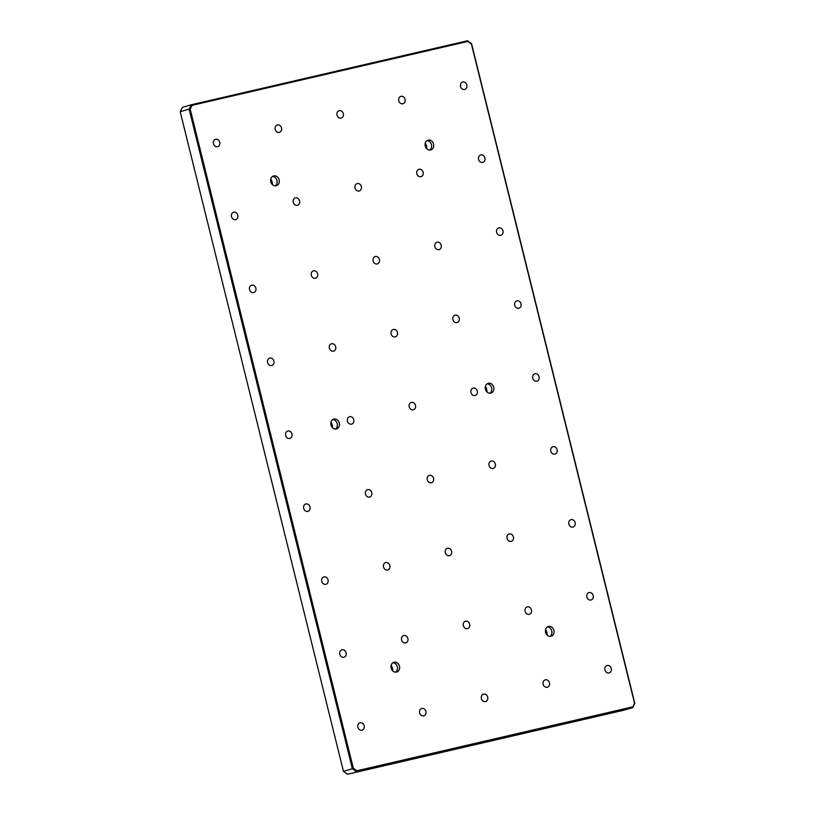 <?xml version="1.0" encoding="UTF-8"?>
<svg xmlns="http://www.w3.org/2000/svg" width="815" height="815" viewBox="0 0 815 815"><rect width="100%" height="100%" fill="white"/><g stroke="black" fill="none" stroke-linecap="round" stroke-linejoin="round"><path stroke-width="1.22" d="M391.139 665.325A7.895 6.652 -106 0 1 392.738 670.918M330.961 422.17A7.895 6.652 -106 0 1 332.571 427.763M270.784 179.015A7.895 6.652 -106 0 1 272.393 184.608M545.571 629.537A7.895 6.652 -106 0 1 547.181 635.13M485.404 386.381A7.895 6.652 -106 0 1 487.003 391.984M425.226 143.236A7.895 6.652 -106 0 1 426.826 148.829M607.185 665.509A3.83 3.229 -106 0 1 611.23 668.412A3.83 3.229 -106 0 1 609.162 672.915A3.83 3.229 -106 0 1 609.019 672.945A3.83 3.229 -106 0 1 604.975 670.042A3.83 3.229 -106 0 1 607.043 665.539A3.83 3.229 -106 0 1 607.185 665.509M545.408 679.822A3.83 3.229 -106 0 1 549.453 682.726A3.83 3.229 -106 0 1 547.385 687.228A3.83 3.229 -106 0 1 547.242 687.259A3.83 3.229 -106 0 1 543.198 684.345A3.83 3.229 -106 0 1 545.266 679.853A3.83 3.229 -106 0 1 545.408 679.822M360.077 722.762A3.83 3.229 -106 0 1 364.132 725.666A3.83 3.229 -106 0 1 362.064 730.169A3.83 3.229 -106 0 1 361.921 730.199A3.83 3.229 -106 0 1 357.877 727.286A3.83 3.229 -106 0 1 359.945 722.793A3.83 3.229 -106 0 1 360.077 722.762M421.854 708.449A3.83 3.229 -106 0 1 425.909 711.352A3.83 3.229 -106 0 1 423.831 715.855A3.83 3.229 -106 0 1 423.698 715.886A3.83 3.229 -106 0 1 419.644 712.972A3.83 3.229 -106 0 1 421.722 708.48A3.83 3.229 -106 0 1 421.854 708.449M589.133 592.566A3.83 3.229 -106 0 1 593.177 595.48A3.83 3.229 -106 0 1 591.109 599.972A3.83 3.229 -106 0 1 590.977 600.013A3.83 3.229 -106 0 1 586.922 597.1A3.83 3.229 -106 0 1 588.99 592.607A3.83 3.229 -106 0 1 589.133 592.566M527.356 606.88A3.83 3.229 -106 0 1 531.411 609.793A3.83 3.229 -106 0 1 529.332 614.286A3.83 3.229 -106 0 1 529.2 614.327A3.83 3.229 -106 0 1 525.145 611.413A3.83 3.229 -106 0 1 527.224 606.92A3.83 3.229 -106 0 1 527.356 606.88M342.035 649.82A3.83 3.229 -106 0 1 346.08 652.734A3.83 3.229 -106 0 1 344.012 657.226A3.83 3.229 -106 0 1 343.869 657.267A3.83 3.229 -106 0 1 339.824 654.353A3.83 3.229 -106 0 1 341.893 649.861A3.83 3.229 -106 0 1 342.035 649.82M403.802 635.506A3.83 3.229 -106 0 1 407.857 638.42A3.83 3.229 -106 0 1 405.788 642.913A3.83 3.229 -106 0 1 405.646 642.954A3.83 3.229 -106 0 1 401.601 640.04A3.83 3.229 -106 0 1 403.67 635.547A3.83 3.229 -106 0 1 403.802 635.506M571.081 519.634A3.83 3.229 -106 0 1 575.135 522.547A3.83 3.229 -106 0 1 573.057 527.04A3.83 3.229 -106 0 1 572.925 527.071A3.83 3.229 -106 0 1 568.87 524.167A3.83 3.229 -106 0 1 570.948 519.664A3.83 3.229 -106 0 1 571.081 519.634M509.304 533.947A3.83 3.229 -106 0 1 513.358 536.861A3.83 3.229 -106 0 1 511.28 541.354A3.83 3.229 -106 0 1 511.148 541.384A3.83 3.229 -106 0 1 507.093 538.481A3.83 3.229 -106 0 1 509.171 533.978A3.83 3.229 -106 0 1 509.304 533.947M323.983 576.888A3.83 3.229 -106 0 1 328.027 579.801A3.83 3.229 -106 0 1 325.959 584.294A3.83 3.229 -106 0 1 325.827 584.324A3.83 3.229 -106 0 1 321.772 581.421A3.83 3.229 -106 0 1 323.84 576.918A3.83 3.229 -106 0 1 323.983 576.888M385.76 562.574A3.83 3.229 -106 0 1 389.804 565.488A3.83 3.229 -106 0 1 387.736 569.98A3.83 3.229 -106 0 1 387.594 570.011A3.83 3.229 -106 0 1 383.549 567.108A3.83 3.229 -106 0 1 385.617 562.605A3.83 3.229 -106 0 1 385.76 562.574M553.028 446.702A3.83 3.229 -106 0 1 557.083 449.605A3.83 3.229 -106 0 1 555.005 454.098A3.83 3.229 -106 0 1 554.872 454.138A3.83 3.229 -106 0 1 550.818 451.225A3.83 3.229 -106 0 1 552.896 446.732A3.83 3.229 -106 0 1 553.028 446.702M491.251 461.015A3.83 3.229 -106 0 1 495.306 463.918A3.83 3.229 -106 0 1 493.238 468.411A3.83 3.229 -106 0 1 493.095 468.452A3.83 3.229 -106 0 1 489.051 465.538A3.83 3.229 -106 0 1 491.119 461.046A3.83 3.229 -106 0 1 491.251 461.015M305.931 503.955A3.83 3.229 -106 0 1 309.985 506.859A3.83 3.229 -106 0 1 307.907 511.351A3.83 3.229 -106 0 1 307.775 511.392A3.83 3.229 -106 0 1 303.72 508.479A3.83 3.229 -106 0 1 305.798 503.986A3.83 3.229 -106 0 1 305.931 503.955M367.708 489.642A3.83 3.229 -106 0 1 371.752 492.545A3.83 3.229 -106 0 1 369.684 497.038A3.83 3.229 -106 0 1 369.552 497.079A3.83 3.229 -106 0 1 365.497 494.165A3.83 3.229 -106 0 1 367.565 489.672A3.83 3.229 -106 0 1 367.708 489.642M462.777 82.02A3.83 3.229 -106 0 1 466.832 84.923A3.83 3.229 -106 0 1 464.764 89.416A3.83 3.229 -106 0 1 464.621 89.456A3.83 3.229 -106 0 1 460.577 86.543A3.83 3.229 -106 0 1 462.645 82.05A3.83 3.229 -106 0 1 462.777 82.02M401.011 96.333A3.83 3.229 -106 0 1 405.055 99.236A3.83 3.229 -106 0 1 402.987 103.729A3.83 3.229 -106 0 1 402.844 103.77A3.83 3.229 -106 0 1 398.8 100.856A3.83 3.229 -106 0 1 400.868 96.364A3.83 3.229 -106 0 1 401.011 96.333M215.68 139.273A3.83 3.229 -106 0 1 219.734 142.177A3.83 3.229 -106 0 1 217.656 146.669A3.83 3.229 -106 0 1 217.524 146.71A3.83 3.229 -106 0 1 213.469 143.797A3.83 3.229 -106 0 1 215.547 139.304A3.83 3.229 -106 0 1 215.68 139.273M277.457 124.96A3.83 3.229 -106 0 1 281.511 127.863A3.83 3.229 -106 0 1 279.433 132.356A3.83 3.229 -106 0 1 279.301 132.397A3.83 3.229 -106 0 1 275.246 129.483A3.83 3.229 -106 0 1 277.324 124.99A3.83 3.229 -106 0 1 277.457 124.96M480.83 154.952A3.83 3.229 -106 0 1 484.884 157.866A3.83 3.229 -106 0 1 482.806 162.358A3.83 3.229 -106 0 1 482.674 162.389A3.83 3.229 -106 0 1 478.619 159.485A3.83 3.229 -106 0 1 480.697 154.993A3.83 3.229 -106 0 1 480.83 154.952M419.053 169.265A3.83 3.229 -106 0 1 423.107 172.179A3.83 3.229 -106 0 1 421.039 176.672A3.83 3.229 -106 0 1 420.897 176.702A3.83 3.229 -106 0 1 416.852 173.799A3.83 3.229 -106 0 1 418.92 169.306A3.83 3.229 -106 0 1 419.053 169.265M233.732 212.206A3.83 3.229 -106 0 1 237.786 215.119A3.83 3.229 -106 0 1 235.708 219.612A3.83 3.229 -106 0 1 235.576 219.643A3.83 3.229 -106 0 1 231.521 216.739A3.83 3.229 -106 0 1 233.599 212.246A3.83 3.229 -106 0 1 233.732 212.206M295.509 197.892A3.83 3.229 -106 0 1 299.553 200.806A3.83 3.229 -106 0 1 297.485 205.299A3.83 3.229 -106 0 1 297.353 205.329A3.83 3.229 -106 0 1 293.298 202.426A3.83 3.229 -106 0 1 295.366 197.933A3.83 3.229 -106 0 1 295.509 197.892M498.882 227.884A3.83 3.229 -106 0 1 502.937 230.798A3.83 3.229 -106 0 1 500.858 235.291A3.83 3.229 -106 0 1 500.726 235.331A3.83 3.229 -106 0 1 496.671 232.418A3.83 3.229 -106 0 1 498.749 227.925A3.83 3.229 -106 0 1 498.882 227.884M437.105 242.198A3.83 3.229 -106 0 1 441.16 245.111A3.83 3.229 -106 0 1 439.081 249.604A3.83 3.229 -106 0 1 438.949 249.645A3.83 3.229 -106 0 1 434.894 246.731A3.83 3.229 -106 0 1 436.972 242.238A3.83 3.229 -106 0 1 437.105 242.198M251.784 285.138A3.83 3.229 -106 0 1 255.829 288.052A3.83 3.229 -106 0 1 253.76 292.544A3.83 3.229 -106 0 1 253.628 292.585A3.83 3.229 -106 0 1 249.573 289.671A3.83 3.229 -106 0 1 251.641 285.179A3.83 3.229 -106 0 1 251.784 285.138M313.561 270.825A3.83 3.229 -106 0 1 317.606 273.738A3.83 3.229 -106 0 1 315.537 278.231A3.83 3.229 -106 0 1 315.395 278.272A3.83 3.229 -106 0 1 311.35 275.358A3.83 3.229 -106 0 1 313.418 270.865A3.83 3.229 -106 0 1 313.561 270.825M516.934 300.827A3.83 3.229 -106 0 1 520.979 303.73A3.83 3.229 -106 0 1 518.911 308.233A3.83 3.229 -106 0 1 518.768 308.264A3.83 3.229 -106 0 1 514.723 305.36A3.83 3.229 -106 0 1 516.792 300.857A3.83 3.229 -106 0 1 516.934 300.827M455.157 315.14A3.83 3.229 -106 0 1 459.202 318.044A3.83 3.229 -106 0 1 457.134 322.546A3.83 3.229 -106 0 1 457.001 322.577A3.83 3.229 -106 0 1 452.946 319.674A3.83 3.229 -106 0 1 455.025 315.171A3.83 3.229 -106 0 1 455.157 315.14M269.836 358.08A3.83 3.229 -106 0 1 273.881 360.984A3.83 3.229 -106 0 1 271.813 365.487A3.83 3.229 -106 0 1 271.67 365.517A3.83 3.229 -106 0 1 267.626 362.614A3.83 3.229 -106 0 1 269.694 358.111A3.83 3.229 -106 0 1 269.836 358.08M331.603 343.767A3.83 3.229 -106 0 1 335.658 346.67A3.83 3.229 -106 0 1 333.579 351.173A3.83 3.229 -106 0 1 333.447 351.204A3.83 3.229 -106 0 1 329.403 348.3A3.83 3.229 -106 0 1 331.471 343.798A3.83 3.229 -106 0 1 331.603 343.767M483.631 694.136A3.83 3.229 -106 0 1 487.686 697.039A3.83 3.229 -106 0 1 485.608 701.542A3.83 3.229 -106 0 1 485.475 701.572A3.83 3.229 -106 0 1 481.421 698.659A3.83 3.229 -106 0 1 483.499 694.166A3.83 3.229 -106 0 1 483.631 694.136M465.579 621.193A3.83 3.229 -106 0 1 469.634 624.107A3.83 3.229 -106 0 1 467.555 628.599A3.83 3.229 -106 0 1 467.423 628.64A3.83 3.229 -106 0 1 463.368 625.726A3.83 3.229 -106 0 1 465.447 621.234A3.83 3.229 -106 0 1 465.579 621.193M447.527 548.261A3.83 3.229 -106 0 1 451.581 551.174A3.83 3.229 -106 0 1 449.513 555.667A3.83 3.229 -106 0 1 449.371 555.698A3.83 3.229 -106 0 1 445.326 552.794A3.83 3.229 -106 0 1 447.394 548.291A3.83 3.229 -106 0 1 447.527 548.261M429.485 475.328A3.83 3.229 -106 0 1 433.529 478.232A3.83 3.229 -106 0 1 431.461 482.724A3.83 3.229 -106 0 1 431.318 482.765A3.83 3.229 -106 0 1 427.274 479.852A3.83 3.229 -106 0 1 429.342 475.359A3.83 3.229 -106 0 1 429.485 475.328M339.234 110.646A3.83 3.229 -106 0 1 343.278 113.55A3.83 3.229 -106 0 1 341.21 118.043A3.83 3.229 -106 0 1 341.078 118.083A3.83 3.229 -106 0 1 337.023 115.17A3.83 3.229 -106 0 1 339.091 110.677A3.83 3.229 -106 0 1 339.234 110.646M357.286 183.579A3.83 3.229 -106 0 1 361.33 186.492A3.83 3.229 -106 0 1 359.262 190.985A3.83 3.229 -106 0 1 359.12 191.016A3.83 3.229 -106 0 1 355.075 188.112A3.83 3.229 -106 0 1 357.143 183.62A3.83 3.229 -106 0 1 357.286 183.579M375.328 256.511A3.83 3.229 -106 0 1 379.382 259.425A3.83 3.229 -106 0 1 377.304 263.917A3.83 3.229 -106 0 1 377.172 263.958A3.83 3.229 -106 0 1 373.127 261.045A3.83 3.229 -106 0 1 375.195 256.552A3.83 3.229 -106 0 1 375.328 256.511M393.38 329.454A3.83 3.229 -106 0 1 397.435 332.357A3.83 3.229 -106 0 1 395.356 336.86A3.83 3.229 -106 0 1 395.224 336.89A3.83 3.229 -106 0 1 391.169 333.987A3.83 3.229 -106 0 1 393.248 329.484A3.83 3.229 -106 0 1 393.38 329.454M534.976 373.759A3.83 3.229 -106 0 1 539.031 376.673A3.83 3.229 -106 0 1 536.963 381.165A3.83 3.229 -106 0 1 536.82 381.196A3.83 3.229 -106 0 1 532.776 378.292A3.83 3.229 -106 0 1 534.844 373.8A3.83 3.229 -106 0 1 534.976 373.759M473.209 388.072A3.83 3.229 -106 0 1 477.254 390.986A3.83 3.229 -106 0 1 475.186 395.479A3.83 3.229 -106 0 1 475.043 395.509A3.83 3.229 -106 0 1 470.999 392.606A3.83 3.229 -106 0 1 473.067 388.113A3.83 3.229 -106 0 1 473.209 388.072M287.878 431.013A3.83 3.229 -106 0 1 291.933 433.926A3.83 3.229 -106 0 1 289.855 438.419A3.83 3.229 -106 0 1 289.722 438.45A3.83 3.229 -106 0 1 285.668 435.546A3.83 3.229 -106 0 1 287.746 431.054A3.83 3.229 -106 0 1 287.878 431.013M349.655 416.699A3.83 3.229 -106 0 1 353.71 419.613A3.83 3.229 -106 0 1 351.632 424.106A3.83 3.229 -106 0 1 351.499 424.136A3.83 3.229 -106 0 1 347.445 421.233A3.83 3.229 -106 0 1 349.523 416.74A3.83 3.229 -106 0 1 349.655 416.699M411.432 402.386A3.83 3.229 -106 0 1 415.477 405.299A3.83 3.229 -106 0 1 413.409 409.792A3.83 3.229 -106 0 1 413.276 409.823A3.83 3.229 -106 0 1 409.222 406.919A3.83 3.229 -106 0 1 411.3 402.427A3.83 3.229 -106 0 1 411.432 402.386M272.536 176.447A5.073 4.279 -106 0 1 276.937 180.278A5.073 4.279 -106 0 1 275.246 185.861M273.738 175.928A5.073 4.279 -106 0 1 279.107 179.779A5.073 4.279 -106 0 1 276.356 185.728A5.073 4.279 -106 0 1 276.173 185.769A5.073 4.279 -106 0 1 270.814 181.918A5.073 4.279 -106 0 1 273.565 175.969A5.073 4.279 -106 0 1 273.738 175.928M332.714 419.593A5.073 4.279 -106 0 1 337.115 423.433A5.073 4.279 -106 0 1 335.413 429.016M333.916 419.073A5.073 4.279 -106 0 1 339.274 422.924A5.073 4.279 -106 0 1 336.534 428.873A5.073 4.279 -106 0 1 336.351 428.924A5.073 4.279 -106 0 1 330.992 425.073A5.073 4.279 -106 0 1 333.732 419.124A5.073 4.279 -106 0 1 333.916 419.073M392.891 662.748A5.073 4.279 -106 0 1 397.282 666.578A5.073 4.279 -106 0 1 395.591 672.171M394.093 662.228A5.073 4.279 -106 0 1 399.452 666.079A5.073 4.279 -106 0 1 396.711 672.029A5.073 4.279 -106 0 1 396.528 672.069A5.073 4.279 -106 0 1 391.169 668.229A5.073 4.279 -106 0 1 393.91 662.279A5.073 4.279 -106 0 1 394.093 662.228M547.323 626.969A5.073 4.279 -106 0 1 551.724 630.8A5.073 4.279 -106 0 1 550.023 636.383M548.526 626.44A5.073 4.279 -106 0 1 553.884 630.29A5.073 4.279 -106 0 1 551.144 636.24A5.073 4.279 -106 0 1 550.96 636.291A5.073 4.279 -106 0 1 545.602 632.44A5.073 4.279 -106 0 1 548.342 626.491A5.073 4.279 -106 0 1 548.526 626.44M487.156 383.814A5.073 4.279 -106 0 1 491.547 387.645A5.073 4.279 -106 0 1 489.856 393.227M488.348 383.295A5.073 4.279 -106 0 1 493.717 387.145A5.073 4.279 -106 0 1 490.966 393.095A5.073 4.279 -106 0 1 490.793 393.136A5.073 4.279 -106 0 1 485.424 389.285A5.073 4.279 -106 0 1 488.175 383.335A5.073 4.279 -106 0 1 488.348 383.295M426.978 140.659A5.073 4.279 -106 0 1 431.38 144.5A5.073 4.279 -106 0 1 429.678 150.082M428.181 140.139A5.073 4.279 -106 0 1 433.539 143.99A5.073 4.279 -106 0 1 430.799 149.94A5.073 4.279 -106 0 1 430.615 149.991A5.073 4.279 -106 0 1 425.257 146.14A5.073 4.279 -106 0 1 427.997 140.19A5.073 4.279 -106 0 1 428.181 140.139M180.197 111.686L343.441 771.316L352.365 768.759L189.121 109.118L180.197 111.686L182.387 107.325L191.311 104.758L467.565 40.75L471.559 43.684L634.803 703.314L632.613 707.675L347.435 774.25L623.689 710.242L632.613 707.675L634.498 703.05L471.406 44.01L467.881 41.422L192.136 105.318L190.201 109.169L353.303 768.199L356.827 770.786L632.572 706.9M356.827 770.786L356.359 771.693L352.365 768.759L353.303 768.199M343.441 771.316L347.435 774.25M190.201 109.169L189.121 109.118L191.311 104.758L192.136 105.318M467.881 41.422L467.565 40.75"/></g></svg>
